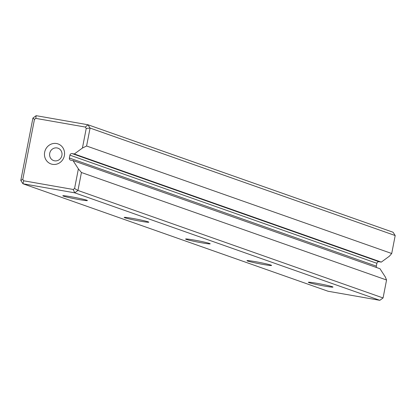 <?xml version="1.0" encoding="UTF-8"?>
<svg xmlns="http://www.w3.org/2000/svg" width="416" height="416" viewBox="0 0 416 416"><rect width="100%" height="100%" fill="white"/><g stroke="black" fill="none" stroke-linecap="round" stroke-linejoin="round"><path stroke-width="0.62" d="M86.585 146.011L82.425 148.049L86.237 128.44L85.353 127.067L35.807 118.388L34.466 119.366L22.797 179.421L23.681 180.788L22.937 183.758L328.063 291.247L379.834 300.321L74.708 192.826L22.937 183.758L20.8 180.45L32.932 118.045L36.166 115.679L87.937 124.753L393.063 232.242L395.2 235.55L90.074 128.06L86.585 146.011L391.711 253.505L395.2 235.55M71.115 196.763A12.537 0.655 11 0 1 87.402 200.522A12.537 0.655 11 0 1 74.979 198.812A12.537 0.655 11 0 1 62.821 195.744A12.537 0.655 11 0 1 71.115 196.763M132.506 218.39A12.537 0.655 11 0 1 148.793 222.154A12.537 0.655 11 0 1 136.37 220.444A12.537 0.655 11 0 1 124.212 217.376A12.537 0.655 11 0 1 132.506 218.39M193.898 240.022A12.537 0.655 11 0 1 210.189 243.781A12.537 0.655 11 0 1 197.766 242.07A12.537 0.655 11 0 1 185.604 239.002A12.537 0.655 11 0 1 193.898 240.022M255.294 261.648A12.537 0.655 11 0 1 271.58 265.408A12.537 0.655 11 0 1 259.158 263.697A12.537 0.655 11 0 1 247 260.629A12.537 0.655 11 0 1 255.294 261.648M316.685 283.275A12.537 0.655 11 0 1 332.977 287.04A12.537 0.655 11 0 1 320.554 285.329A12.537 0.655 11 0 1 308.391 282.261A12.537 0.655 11 0 1 316.685 283.275M23.681 180.788L73.226 189.472L74.568 188.49L78.38 168.875L81.437 172.51L77.948 190.46L383.068 297.955L386.558 280.004L385.346 277.02L379.995 268.736L73.029 160.597L70.803 160.207A1.929 1.815 109.4 0 1 69.378 158.002L69.93 155.163A1.929 1.815 109.4 0 1 72.088 153.587L74.318 153.977L381.285 262.116L389.392 256.194L391.711 253.505M81.437 172.51L386.558 280.004M78.38 168.875L73.029 160.597M69.378 158.002L376.345 266.141L376.896 263.307L69.93 155.163M72.088 153.587L379.054 261.726L381.285 262.116M74.318 153.977L82.425 148.049M52.494 164.33A10.608 9.989 109.4 0 1 46.992 147.233A10.608 9.989 109.4 0 1 64.059 150.223A10.608 9.989 109.4 0 1 52.494 164.33M379.054 261.726A1.929 1.815 -70.6 0 0 376.896 263.307M376.345 266.141A1.929 1.815 -70.6 0 0 376.589 267.535M379.834 300.321L383.068 297.955M74.568 188.49L77.948 190.46L74.708 192.826L73.226 189.472M85.353 127.067L87.937 124.753L90.074 128.06L86.237 128.44M54.558 160.81A6.557 6.172 -70.6 0 0 61.781 155.948A6.557 6.172 -70.6 0 0 57.985 148.195A6.557 6.172 -70.6 0 0 49.982 152.334A6.557 6.172 -70.6 0 0 53.628 160.571A6.557 6.172 -70.6 0 0 54.558 160.81M35.807 118.388L36.166 115.679M34.466 119.366L32.932 118.045M22.797 179.421L20.8 180.45"/></g></svg>
